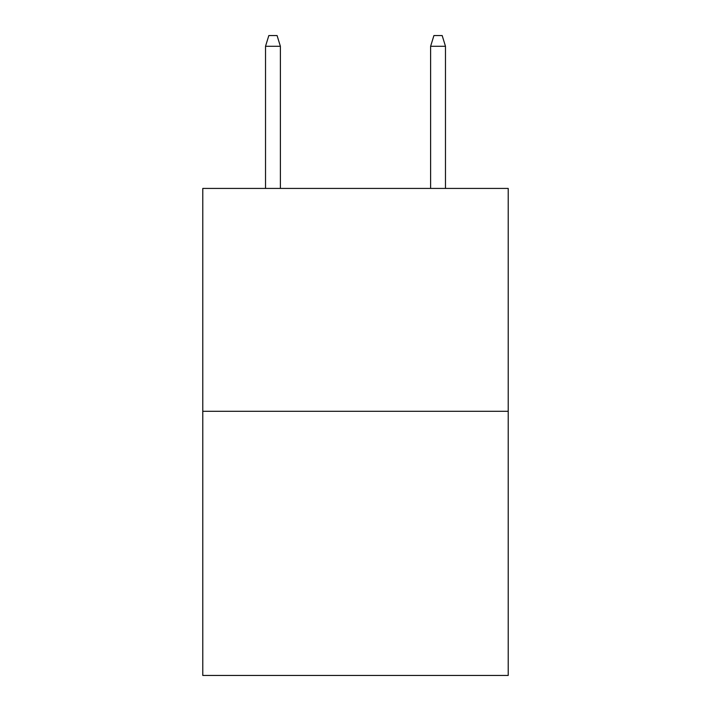 <?xml version="1.0" encoding="UTF-8"?>
<svg xmlns="http://www.w3.org/2000/svg" width="711" height="711" viewBox="0 0 711 711"><rect width="100%" height="100%" fill="white"/><g stroke="black" fill="none" stroke-linecap="round" stroke-linejoin="round"><path stroke-width="1.07" d="M508.214 411.305L508.214 188.424L202.786 188.424L202.786 675.45L508.214 675.45L508.214 411.305L202.786 411.305M280.383 188.424L280.383 46.277L265.523 46.277L265.523 188.424M265.523 46.277L268.829 35.55L277.077 35.55L280.383 46.277M430.617 46.277L433.923 35.55L442.171 35.55L445.477 46.277L430.617 46.277L430.617 188.424M445.477 46.277L445.477 188.424"/></g></svg>
